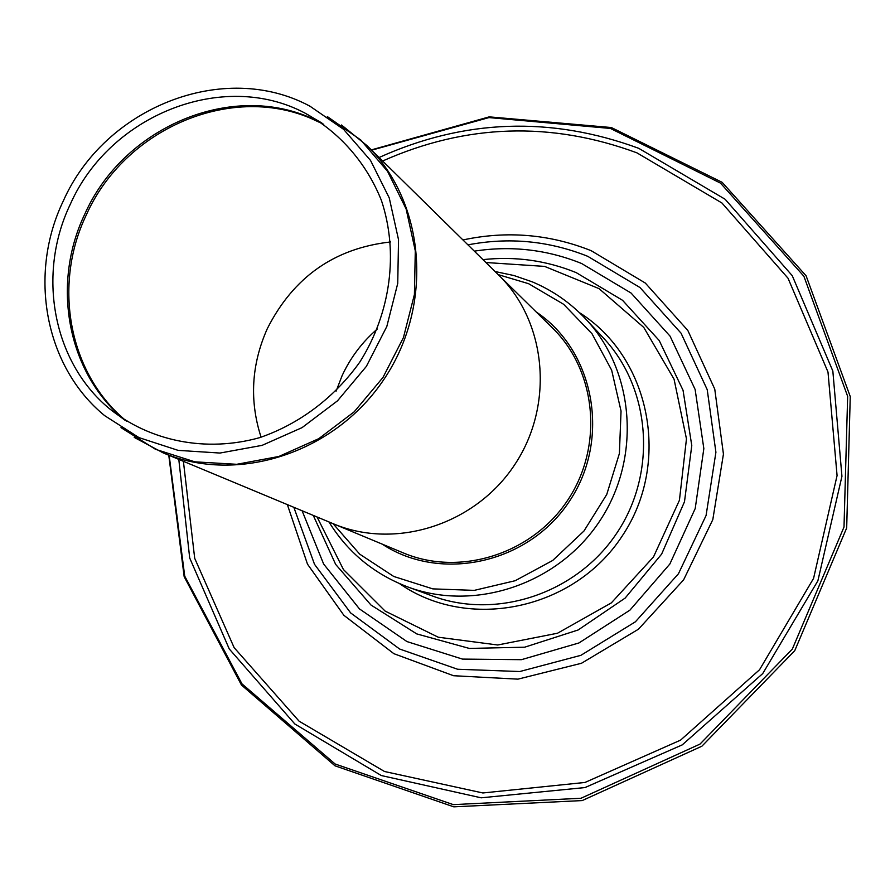 <?xml version="1.0" encoding="UTF-8"?>
<svg xmlns="http://www.w3.org/2000/svg" width="895" height="895" viewBox="0 0 895 895"><rect width="100%" height="100%" fill="white"/><g stroke="black" fill="none" stroke-linecap="round" stroke-linejoin="round"><path stroke-width="1.34" d="M371.626 150.192L488.983 117.581L610.424 128.444L720.509 183.128L803.878 276.231L847.654 396.362L844.007 527.032L792.343 649.065L699.991 744.103L581.012 798.262L453.306 804.627L335.122 764.006L241.952 683.836L184.728 576.167L169.155 455.376M371.335 149.901L489.229 116.865L611.363 127.537L722.131 182.323L806.104 275.805L850.25 396.552L846.681 527.949L794.76 650.665L701.87 746.217L582.197 800.577L453.787 806.842L335.01 765.818L241.471 685.055L184.169 576.682L168.775 455.208M63.232 201.118C104.614 107.344 223.985 59.752 309.972 106.214L343.546 129.305L370.519 160.418L389.247 197.907L398.532 239.703L397.738 283.413L386.808 326.507L366.335 366.435L337.516 400.815L302.051 427.631L262.09 445.363L219.969 453.049L178.15 450.375L139.005 437.621L104.67 415.649C44.772 366.715 27.98 274.351 63.232 201.118M70.313 204.239C109.671 115.097 222.799 69.575 304.815 113.005C339.35 132.001 366.256 162.532 381.427 200.469C398.756 252.457 390.824 313.049 359.79 362.083C334.596 397.525 299.456 423.984 259.707 437.633C205.984 452.691 149.767 441.358 108.933 408.265C52.514 361.367 36.863 273.78 70.313 204.239M163.147 452.87C237.902 484.598 335.569 452.836 384.514 378.495C433.986 304.501 425.282 202.169 366.995 145.628L498.504 274.91C546.8 321.82 554.542 405.122 514.636 464.818C475.144 524.794 395.389 550.045 333.387 523.788L403.265 552.897C459.84 576.839 532.145 554.184 567.777 500.081C603.778 446.225 596.54 370.787 552.483 327.973L498.504 274.91C546.8 321.82 554.542 405.122 514.636 464.818C475.144 524.794 395.389 550.045 333.387 523.788L163.147 452.87L134.239 437.409M267.292 328.689C251.361 364.533 249.291 400.703 261.083 437.196C249.291 400.703 251.361 364.533 267.292 328.689C293.381 277.126 334.495 248.217 390.623 241.952C334.495 248.217 293.381 277.126 267.292 328.689M342.103 375.676C350.504 357.564 362.251 342.002 377.354 328.98C362.251 342.002 350.504 357.564 342.103 375.676L336.117 391.149L342.103 375.676M536.194 311.952C594.672 350.963 611.072 439.367 569.466 501.2C528.665 563.57 440.843 582.824 382.176 544.104M485.895 262.515L544.585 266.397L599.046 288.637L643.774 327.425L674.058 379.189L686.465 438.852L679.428 500.26L653.495 556.947L611.341 602.883L557.495 633.235L497.709 644.993L438.248 637.218L385.118 611.084L343.456 569.556L317.065 516.986M482.964 259.628C515.151 256.127 546.218 260.445 576.167 272.606L622.528 300.284L659.223 340.525L683.042 390.276L691.779 445.553L684.485 501.748L661.64 554.094L625.146 598.084L578.136 629.979L524.694 647.186L469.36 648.439L416.723 633.895L370.989 605.031L335.659 564.398L313.272 515.408M474.328 251.148C511.258 245.443 547.013 249.56 581.605 263.499L631.064 293.034L670.064 336.14L695.124 389.448L703.839 448.596L695.214 508.539L669.852 564.018L629.901 610.166L578.92 642.968L521.427 659.682L462.435 659.089L406.934 641.57L359.443 608.891L323.632 564.018L302.096 510.754M467.94 244.861C509.042 236.996 548.982 240.822 587.758 256.328L639.981 287.53L681.05 333.175L707.218 389.661L715.91 452.255L706.077 515.509L678.444 573.773L635.405 621.801L580.877 655.33L519.794 671.53L457.591 669.247L399.629 649.02L350.65 612.941L314.514 564.309L293.828 507.308M462.95 239.949C506.816 230.552 549.552 234.132 591.17 250.689L645.295 283.044L687.819 330.434L714.758 389.112L723.44 454.101L712.8 519.659L683.612 579.859L638.459 629.207L581.493 663.262L517.959 679.148L453.552 675.725L393.878 653.686L343.881 615.312L307.488 564.141L287.362 504.612M382.635 160.999C466.161 123.857 550.928 121.138 636.927 152.844L721.941 202.997L788.014 278.211L827.998 372.029L837.071 475.558L813.577 578.371L759.542 669.751L680.547 740.143L584.983 782.454L482.875 792.97L384.492 771.501L299.098 721.18L234.143 647.667L194.696 558.312L183.397 461.305M379.077 157.509C464.225 119.057 550.772 115.992 638.728 148.324L725.118 199.249L792.254 275.682L832.842 371.056L841.938 476.319L817.885 580.799L762.741 673.566L682.236 744.886L584.972 787.566L481.163 797.814L381.304 775.54L294.835 723.988L229.254 648.953L189.695 557.977L178.799 459.381M327.346 116.596L360.774 140.012L387.569 171.359L406.129 208.982L415.291 250.835L414.407 294.544L403.432 337.594L382.97 377.466L354.185 411.823L318.788 438.662L278.86 456.472L236.739 464.304L194.864 461.831L155.562 449.324L120.993 427.631M124.763 420.057L123.924 419.352C67.058 372.096 51.216 283.961 84.824 214.039C122.637 128.88 227.733 82.351 309.469 117.334L321.842 123.007L304.815 113.005M126.71 421.31C68.859 374.345 52.402 285.438 86.289 214.99C124.081 129.876 229.12 83.38 310.822 118.353L323.744 124.327M498.224 274.631L528.621 283.704L563.649 304.3L592.02 333.768L611.654 370.172L621.04 411.051L619.396 453.496L606.743 494.487L583.954 531.026L552.685 560.471L515.207 580.71L474.272 590.376L432.811 588.876L393.744 576.469L359.734 554.162L333.018 523.631M495.069 271.532L514.021 275.548L532.324 281.88C552.674 290.439 570.473 302.812 585.71 319.012C634.823 371.067 641.525 458.43 599.616 521.203C558.066 584.211 474.965 612.001 407.919 586.997C374.155 574.131 347.831 552.439 328.946 521.93M585.71 319.012L603.398 337.952C650.81 388.229 657.355 472.37 617.035 532.76C577.062 593.385 496.993 620.067 432.24 595.925L407.919 586.997M579.389 312.612C650.24 357.172 671.653 462.603 622.126 536.139C573.628 610.356 468.163 631.601 399.562 583.652M366.995 145.628L341.498 124.998M108.933 408.265L124.774 420.068"/></g></svg>
